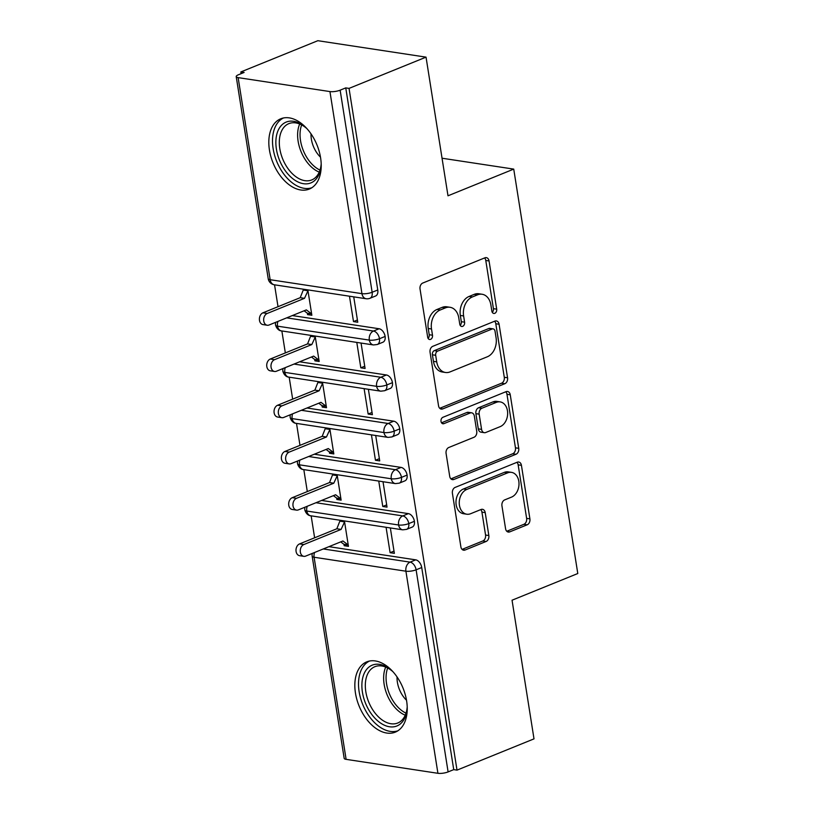 <?xml version="1.0" encoding="UTF-8"?>
<svg xmlns="http://www.w3.org/2000/svg" width="814" height="814" viewBox="0 0 814 814"><rect width="100%" height="100%" fill="white"/><g stroke="black" fill="none" stroke-linecap="round" stroke-linejoin="round"><path stroke-width="1.22" d="M494.78 313.319A3.337 2.442 98.6 0 0 496.693 309.157L489.051 260.958A4.772 3.49 98.6 0 0 486.324 257.641A4.772 3.49 98.6 0 0 484.89 257.824L422.771 283.038A4.772 3.49 98.6 0 0 420.034 288.97L427.676 337.169A3.337 2.442 98.6 0 0 429.589 339.499A3.337 2.442 98.6 0 0 430.586 339.367A3.337 2.442 98.6 0 0 432.499 335.215L431.512 328.978A15.273 11.172 98.6 0 1 440.262 309.971L445.431 307.875A15.273 11.172 98.6 0 1 450.03 307.285A15.273 11.172 98.6 0 1 458.781 317.908L459.768 324.145A3.337 2.442 98.6 0 0 461.68 326.465A3.337 2.442 98.6 0 0 462.688 326.343A3.337 2.442 98.6 0 0 464.601 322.181L463.614 315.944A15.273 11.172 98.6 0 1 472.354 296.947L477.533 294.851A15.273 11.172 98.6 0 1 482.122 294.261A15.273 11.172 98.6 0 1 490.873 304.884L491.86 311.121A3.337 2.442 98.6 0 0 493.772 313.441A3.337 2.442 98.6 0 0 494.78 313.319M492.267 312.311A3.337 2.442 98.6 0 0 493.416 308.659L485.775 260.46A4.772 3.49 98.6 0 0 484.584 257.946M428.083 338.37A3.337 2.442 98.6 0 0 429.222 334.717L428.235 328.48L431.512 328.978M460.175 325.346A3.337 2.442 98.6 0 0 461.314 321.683L460.327 315.445L463.614 315.944M355.464 693.111A37.932 23.718 67.9 0 1 366.768 661.853A37.932 23.718 67.9 0 1 406.613 700.885A37.932 23.718 67.9 0 1 395.299 732.142A37.932 23.718 67.9 0 1 355.464 693.111M269.444 150.041A37.932 23.718 67.9 0 1 280.759 118.783A37.932 23.718 67.9 0 1 320.594 157.814A37.932 23.718 67.9 0 1 309.289 189.072A37.932 23.718 67.9 0 1 269.444 150.041M505.575 528.744A4.772 3.49 98.6 0 0 508.312 532.061A4.772 3.49 98.6 0 0 509.747 531.878L527.177 524.806A4.772 3.49 98.6 0 0 529.904 518.864L521.428 465.333A4.772 3.49 98.6 0 0 518.691 462.016A4.772 3.49 98.6 0 0 517.256 462.199L455.138 487.413A4.772 3.49 98.6 0 0 452.411 493.345L460.887 546.886A4.772 3.49 98.6 0 0 463.624 550.203A4.772 3.49 98.6 0 0 465.059 550.02L486.111 541.473A4.772 3.49 98.6 0 0 488.838 535.531L485.215 512.627A4.772 3.49 98.6 0 0 482.478 509.31A4.772 3.49 98.6 0 0 481.043 509.493L470.604 513.726A12.77 9.341 98.6 0 1 466.758 514.214A12.77 9.341 98.6 0 1 459.249 502.787A12.77 9.341 98.6 0 1 466.758 489.458L507.651 472.853A12.77 9.341 98.6 0 1 511.487 472.364A12.77 9.341 98.6 0 1 519.006 483.791A12.77 9.341 98.6 0 1 511.497 497.13L504.68 499.898A4.772 3.49 98.6 0 0 501.943 505.83L505.575 528.744M238.136 77.625L270.146 279.711L361.955 293.661L329.945 91.575L238.136 77.625A7.295 1.984 -9 0 1 236.213 76.618A7.295 1.984 -9 0 1 238.492 74.735L244.119 72.446L240.842 71.947L317.836 40.7L426.037 57.143L349.043 88.39L345.757 87.892L340.14 90.181L372.14 292.267L377.767 289.988L345.757 87.892M426.037 57.143L447.995 195.798L513.736 169.108L577.787 573.524L512.047 600.213L534.004 738.868L457.01 770.125L349.043 88.39M504.822 383.709A4.772 3.49 98.6 0 0 507.56 377.777L499.084 324.247A4.772 3.49 98.6 0 0 496.347 320.93A4.772 3.49 98.6 0 0 494.912 321.103L432.794 346.316A4.772 3.49 98.6 0 0 430.057 352.259L438.543 405.789A4.772 3.49 98.6 0 0 441.269 409.106A4.772 3.49 98.6 0 0 442.714 408.923L504.822 383.709L501.546 383.211A4.772 3.49 98.6 0 0 504.283 377.279L495.797 323.748A4.772 3.49 98.6 0 0 494.607 321.225M510.256 394.79L518.732 448.321A4.772 3.49 98.6 0 1 515.995 454.263L453.886 479.477A4.772 3.49 98.6 0 1 452.452 479.649A4.772 3.49 98.6 0 1 449.715 476.332L446.082 453.429A4.772 3.49 98.6 0 1 448.819 447.486L474.013 437.26A4.772 3.49 98.6 0 0 476.739 431.328L474.338 416.127A4.772 3.49 98.6 0 0 471.601 412.81A4.772 3.49 98.6 0 0 470.166 412.993L443.935 423.636A3.337 2.442 98.6 0 1 442.928 423.768A3.337 2.442 98.6 0 1 440.964 420.777A3.337 2.442 98.6 0 1 442.928 417.287L506.084 391.656A4.772 3.49 98.6 0 1 507.519 391.473A4.772 3.49 98.6 0 1 510.256 394.79L506.969 394.291L515.455 447.822L518.732 448.321M513.736 169.108L442.043 158.221M329.945 91.575A7.295 1.984 -9 0 0 340.14 90.181M457.01 770.125L453.734 769.627L448.107 771.906A7.295 1.984 171 0 1 437.922 773.3L346.113 759.35A7.295 1.984 171 0 1 344.18 758.353L312.179 556.257A7.295 1.984 171 0 0 314.102 557.254L346.113 759.35M314.621 537.8L311.162 515.913M307.305 491.575L303.836 469.698M299.979 445.36L296.52 423.473M292.664 399.135L289.194 377.258M285.338 352.92L281.878 331.044M278.022 306.705L274.552 284.819M241.117 73.667L240.842 71.947M307.834 289.876L311.854 315.262L307.59 314.621L310.022 313.634M349.471 296.204L353.5 321.591L357.407 320.004M353.5 321.591L357.763 322.242L353.734 296.856M303.571 289.224L300.234 297.68L262.963 312.81L267.226 313.461A6.074 4.446 98.6 0 0 263.655 319.81A6.074 4.446 98.6 0 0 267.236 325.244A6.074 4.446 98.6 0 0 269.058 325.01L306.329 309.89L311.64 313.878L307.377 313.237L307.59 314.621M453.734 769.627L421.723 567.531L416.107 569.81L448.107 771.906M323.3 548.951L410.083 562.138L415.71 559.849L328.927 546.662M415.71 559.849A7.295 4.558 67.9 0 1 421.723 567.531M377.767 289.988A7.295 4.558 67.9 0 1 375.59 296.001L369.973 298.28A7.295 4.558 67.9 0 0 372.14 292.267A7.295 1.984 -9 0 1 361.955 293.661A7.295 5.332 98.6 0 0 366.127 298.738A7.295 7.295 0 0 0 369.973 298.28M315.985 502.726L402.767 515.913L408.394 513.634A7.295 4.558 67.9 0 1 414.407 521.316A7.295 4.558 67.9 0 1 412.199 527.096L406.573 529.375A7.295 4.558 67.9 0 0 408.781 523.595A7.295 1.984 171 0 1 398.585 524.989L306.786 511.039A7.295 1.984 171 0 1 304.853 510.052A7.295 1.984 171 0 1 304.853 510.042A7.295 7.295 0 0 1 304.965 507.203M408.394 513.634L321.611 500.447M340.72 541.88L343.976 544.332L344.2 545.716L348.453 546.357L344.434 520.97M340.171 520.329L336.833 528.774L299.572 543.905L303.836 544.556A6.074 4.446 98.6 0 0 300.254 550.905A6.074 4.446 98.6 0 0 303.836 556.338A6.074 4.446 98.6 0 0 305.657 556.104L342.928 540.984L348.239 544.973L343.976 544.332M386.08 527.299L390.099 552.686L394.363 553.337L390.344 527.95M308.659 456.512L395.441 469.698L401.068 467.409A7.295 4.558 67.9 0 1 407.092 475.091A7.295 4.558 67.9 0 1 404.873 480.871L399.257 483.16A7.295 4.558 67.9 0 0 401.465 477.38A7.295 1.984 171 0 1 391.269 478.774L299.46 464.825A7.295 1.984 171 0 1 297.537 463.838A7.295 1.984 171 0 1 297.537 463.817A7.295 7.295 0 0 1 297.649 460.978M401.068 467.409L314.285 454.222M333.404 495.655L336.66 498.107L336.874 499.491L341.137 500.142L337.118 474.755M332.855 474.104L329.517 482.56L292.246 497.69L296.51 498.331A6.074 4.446 98.6 0 0 292.938 504.68A6.074 4.446 98.6 0 0 296.51 510.124A6.074 4.446 98.6 0 0 298.341 509.89L335.612 494.759L340.913 498.758L336.66 498.107M378.754 481.084L382.773 506.471L387.037 507.122L383.018 481.725M301.343 410.287L388.125 423.473L393.752 421.194A7.295 4.558 67.9 0 1 399.766 428.876A7.295 4.558 67.9 0 1 397.558 434.656L391.931 436.935A7.295 4.558 67.9 0 0 394.139 431.155A7.295 1.984 171 0 1 383.954 432.549L292.145 418.599A7.295 1.984 171 0 1 290.222 417.623A7.295 1.984 171 0 1 290.211 417.602A7.295 7.295 0 0 1 290.323 414.764M393.752 421.194L306.97 408.007M326.078 449.44L329.334 451.892L329.558 453.276L333.821 453.927L329.792 428.53M325.529 427.889L322.191 436.345L284.931 451.465L289.194 452.116A6.074 4.446 98.6 0 0 285.612 458.465A6.074 4.446 98.6 0 0 289.194 463.899A6.074 4.446 98.6 0 0 291.025 463.675L328.286 448.545L333.598 452.533L329.334 451.892M371.438 434.859L375.458 460.256L379.721 460.897L375.702 435.51M294.027 364.072L380.81 377.258L386.426 374.979A7.295 4.558 67.9 0 1 392.45 382.661A7.295 4.558 67.9 0 1 390.242 388.441L384.615 390.72A7.295 4.558 67.9 0 0 386.823 384.941A7.295 1.984 171 0 1 376.628 386.335L284.829 372.385A7.295 1.984 171 0 1 282.896 371.398A7.295 1.984 171 0 1 282.896 371.377A7.295 7.295 0 0 1 283.007 368.549M386.426 374.979L299.644 361.792M318.762 403.225L322.018 405.667L322.232 407.061L326.495 407.702L322.476 382.315M318.213 381.664L314.876 390.12L277.605 405.25L281.868 405.901A6.074 4.446 98.6 0 0 278.296 412.24A6.074 4.446 98.6 0 0 281.868 417.684A6.074 4.446 98.6 0 0 283.699 417.45L320.97 402.33L326.282 406.318L322.018 405.667M364.112 388.644L368.142 414.031L372.395 414.682L368.376 389.296M286.701 317.857L373.484 331.044L379.11 328.754A7.295 4.558 67.9 0 1 385.124 336.436A7.295 4.558 67.9 0 1 382.916 342.216L377.289 344.505A7.295 4.558 67.9 0 0 379.497 338.726A7.295 1.984 171 0 1 369.312 340.11L277.503 326.16A7.295 1.984 171 0 1 275.58 325.183A7.295 1.984 171 0 1 275.57 325.162A7.295 7.295 0 0 1 275.681 322.324M379.11 328.754L292.328 315.567M311.436 357L314.692 359.452L314.916 360.836L319.18 361.487L315.15 336.101M310.897 335.449L307.56 343.905L270.289 359.025L274.552 359.676A6.074 4.446 98.6 0 0 270.981 366.025A6.074 4.446 98.6 0 0 274.552 371.469A6.074 4.446 98.6 0 0 276.384 371.235L313.644 356.105L318.956 360.103L314.692 359.452M356.797 342.429L360.816 367.816L365.079 368.457L361.06 343.07M385.124 336.436L379.497 338.726A7.295 4.558 67.9 0 0 373.484 331.044A7.295 5.332 98.6 0 0 369.312 340.11A7.295 5.332 98.6 0 0 373.443 344.953L280.576 330.759C280.881 330.84 277.208 330.372 275.58 325.183M314.916 360.836L317.338 359.849M360.816 367.816L364.723 366.229M322.232 407.061L324.664 406.074M368.142 414.031L372.049 412.444M329.558 453.276L331.98 452.289M375.458 460.256L379.365 458.669M336.874 499.491L339.306 498.514M382.773 506.471L386.691 504.884M344.2 545.716L346.622 544.729M390.099 552.686L394.007 551.098M392.45 382.661L386.823 384.941A7.295 4.558 67.9 0 0 380.81 377.258A7.295 5.332 98.6 0 0 376.628 386.335A7.295 5.332 98.6 0 0 380.769 391.178L287.891 376.974C288.197 377.065 284.524 376.587 282.896 371.398M399.766 428.876L394.139 431.155A7.295 4.558 67.9 0 0 388.125 423.473A7.295 5.332 98.6 0 0 383.954 432.549A7.295 5.332 98.6 0 0 388.085 437.393L295.217 423.199C295.523 423.28 291.85 422.812 290.222 417.623M407.092 475.091L401.465 477.38A7.295 4.558 67.9 0 0 395.441 469.698A7.295 5.332 98.6 0 0 391.269 478.774A7.295 5.332 98.6 0 0 395.411 483.608L302.533 469.413C302.839 469.505 299.165 469.027 297.537 463.838M414.407 521.316L408.781 523.595A7.295 4.558 67.9 0 0 402.767 515.913A7.295 5.332 98.6 0 0 398.585 524.989A7.295 5.332 98.6 0 0 402.727 529.833L309.859 515.638C310.165 515.72 306.481 515.242 304.853 510.052M482.122 294.261L478.846 293.762A15.273 11.172 98.6 0 0 474.247 294.353L477.533 294.851M460.327 315.445A15.273 11.172 98.6 0 1 469.078 296.449L474.247 294.353M450.03 307.285L446.754 306.797A15.273 11.172 98.6 0 0 442.155 307.377L445.431 307.875M428.235 328.48A15.273 11.172 98.6 0 1 436.976 309.473L442.155 307.377M439.733 408.302L501.546 383.211M495.034 331.196A3.337 2.442 98.6 0 0 493.121 328.876A3.337 2.442 98.6 0 0 492.124 328.998L437.596 351.129A3.337 2.442 98.6 0 0 435.683 355.291L436.721 361.864A15.273 11.172 98.6 0 0 445.472 372.486A15.273 11.172 98.6 0 0 450.071 371.896L487.342 356.776A15.273 11.172 98.6 0 0 496.082 337.769L495.034 331.196M493.121 328.876L489.845 328.378A3.337 2.442 98.6 0 0 488.838 328.5L492.124 328.998M445.472 372.486L442.195 371.988A15.273 11.172 98.6 0 1 433.445 361.365L432.407 354.792A3.337 2.442 98.6 0 1 434.32 350.631L488.838 328.5M450.905 478.856L512.718 453.764A4.772 3.49 98.6 0 0 515.455 447.822M471.601 412.81L468.325 412.311A4.772 3.49 98.6 0 0 466.89 412.495L441.524 422.792M500.152 426.648A12.77 9.341 98.6 0 0 507.661 413.319A12.77 9.341 98.6 0 0 500.142 401.892A12.77 9.341 98.6 0 0 496.306 402.381L481.898 408.231A4.772 3.49 98.6 0 0 479.161 414.163L481.573 429.365A4.772 3.49 98.6 0 0 484.31 432.682A4.772 3.49 98.6 0 0 485.744 432.499L500.152 426.648M500.142 401.892L496.866 401.394A12.77 9.341 98.6 0 0 493.03 401.882L496.306 402.381M484.31 432.682L481.023 432.183A4.772 3.49 98.6 0 1 478.296 428.866L475.885 413.665A4.772 3.49 98.6 0 1 478.622 407.733L493.03 401.882M506.969 394.291A4.772 3.49 98.6 0 0 505.779 391.778M511.487 472.364L508.211 471.876A12.77 9.341 98.6 0 0 504.375 472.354L507.651 472.853M466.758 514.214L463.481 513.715A12.77 9.341 98.6 0 1 455.972 502.289A12.77 9.341 98.6 0 1 463.481 488.96L504.375 472.354M462.077 549.399L482.824 540.974A4.772 3.49 98.6 0 0 485.561 535.042L481.929 512.128A4.772 3.49 98.6 0 0 480.738 509.615M506.766 531.257L523.89 524.308A4.772 3.49 98.6 0 0 526.627 518.365L518.152 464.835A4.772 3.49 98.6 0 0 516.951 462.321M267.236 325.244L262.973 324.593A6.074 4.446 -81.4 0 1 259.391 319.159A6.074 4.446 -81.4 0 1 262.963 312.81M305.281 289.489L303.714 290.12L307.977 290.771L304.497 298.331L267.226 313.461M304.121 310.785L307.377 313.237M300.234 297.68L304.497 298.331M274.552 371.469L270.289 370.818A6.074 4.446 -81.4 0 1 266.717 365.374A6.074 4.446 -81.4 0 1 270.289 359.025M312.596 335.704L311.029 336.345L315.293 336.986L311.813 344.556L274.552 359.676M307.56 343.905L311.813 344.556M281.868 417.684L277.615 417.033A6.074 4.446 -81.4 0 1 274.033 411.599A6.074 4.446 -81.4 0 1 277.605 405.25M319.922 381.929L318.355 382.56L322.619 383.211L319.139 390.771L281.868 405.901M314.876 390.12L319.139 390.771M289.194 463.899L284.931 463.258A6.074 4.446 -81.4 0 1 281.359 457.814A6.074 4.446 -81.4 0 1 284.931 451.465M327.238 428.144L325.671 428.785L329.935 429.426L326.455 436.986L289.194 452.116M322.191 436.345L326.455 436.986M296.51 510.124L292.246 509.472A6.074 4.446 -81.4 0 1 288.675 504.029A6.074 4.446 -81.4 0 1 292.246 497.69M334.554 474.369L332.997 475L337.261 475.651L333.781 483.211L296.51 498.331M329.517 482.56L333.781 483.211M321.194 163.848A32.825 20.533 67.9 0 1 321.164 164.499A32.825 20.533 67.9 0 1 300.285 182.906A32.825 20.533 67.9 0 1 276.404 149.135A32.825 20.533 67.9 0 1 283.618 123.484A32.825 20.533 67.9 0 1 306.4 128.124A32.825 20.533 67.9 0 1 306.878 128.571M306.919 128.622A30.393 19.007 -112.1 0 0 288.868 123.626A30.393 19.007 -112.1 0 0 279.802 148.667A30.393 19.007 -112.1 0 0 311.721 179.945A30.393 19.007 -112.1 0 0 321.194 163.777M311.029 133.852A21.642 13.533 -112.1 0 0 311.365 139.153A21.642 13.533 -112.1 0 0 320.492 157.163M283.496 117.959A37.688 23.565 -112.1 0 0 273.128 148.636A37.688 23.565 -112.1 0 0 311.823 187.749M407.204 706.918A32.825 20.533 67.9 0 1 407.183 707.57A32.825 20.533 67.9 0 1 386.304 725.976A32.825 20.533 67.9 0 1 362.423 692.205A32.825 20.533 67.9 0 1 369.627 666.564A32.825 20.533 67.9 0 1 392.419 671.194A32.825 20.533 67.9 0 1 392.887 671.642M392.938 671.692A30.393 19.007 -112.1 0 0 374.878 666.697A30.393 19.007 -112.1 0 0 365.822 691.737A30.393 19.007 -112.1 0 0 397.741 723.015A30.393 19.007 -112.1 0 0 407.204 706.847M397.039 676.922A21.642 13.533 -112.1 0 0 397.385 682.224A21.642 13.533 -112.1 0 0 406.501 700.233M369.505 661.039A37.688 23.565 -112.1 0 0 359.137 691.707A37.688 23.565 -112.1 0 0 397.832 730.819M303.836 556.338L299.572 555.687A6.074 4.446 -81.4 0 1 295.991 550.254A6.074 4.446 -81.4 0 1 299.572 543.905M341.88 520.584L340.313 521.214L344.576 521.866L341.097 529.426L303.836 544.556M336.833 528.774L341.097 529.426M493.416 308.659L496.693 309.157M429.222 334.717L432.499 335.215M461.314 321.683L464.601 322.181M236.213 76.618L268.213 278.714A7.295 1.984 -9 0 0 270.146 279.711A7.295 5.332 98.6 0 0 274.328 284.788L366.127 298.738M437.922 773.3L405.911 571.204L314.102 557.254A7.295 5.332 98.6 0 1 314.56 552.492M416.107 569.81A7.295 1.984 171 0 1 405.911 571.204A7.295 5.332 98.6 0 1 410.083 562.138A7.295 4.558 67.9 0 1 416.107 569.81M277.961 321.398A7.295 5.332 98.6 0 0 277.503 326.16A7.295 5.332 98.6 0 0 281.644 331.003M285.276 367.623A7.295 5.332 98.6 0 0 284.829 372.385A7.295 5.332 98.6 0 0 288.96 377.218M292.602 413.838A7.295 5.332 98.6 0 0 292.145 418.599A7.295 5.332 98.6 0 0 296.286 423.443M299.918 460.063A7.295 5.332 98.6 0 0 299.46 464.825A7.295 5.332 98.6 0 0 303.602 469.658M307.244 506.277A7.295 5.332 98.6 0 0 306.786 511.039A7.295 5.332 98.6 0 0 310.928 515.883M469.078 296.449L472.354 296.947M436.976 309.473L440.262 309.971M485.775 260.46L489.051 260.958M439.957 408.506L442.714 408.923M495.797 323.748L499.084 324.247M504.283 377.279L507.56 377.777M434.32 350.631L437.596 351.129M432.407 354.792L435.683 355.291M433.445 361.365L436.721 361.864M512.718 453.764L515.995 454.263M451.129 479.049L453.886 479.477M466.89 412.495L470.166 412.993M442.012 423.341L443.935 423.636M478.622 407.733L481.898 408.231M475.885 413.665L479.161 414.163M478.296 428.866L481.573 429.365M463.481 488.96L466.758 489.458M481.929 512.128L485.215 512.627M485.561 535.042L488.838 535.531M482.824 540.974L486.111 541.473M462.301 549.603L465.059 550.02M518.152 464.835L521.428 465.333M526.627 518.365L529.904 518.864M523.89 524.308L527.177 524.806M506.99 531.461L509.747 531.878M319.22 172.12A30.393 19.007 67.9 0 1 298.117 141.239A30.393 19.007 67.9 0 1 299.694 124.013M301.658 124.939A29.396 18.386 -112.1 0 0 300.529 140.629A29.396 18.386 -112.1 0 0 319.983 170.085M405.23 715.191A30.393 19.007 67.9 0 1 384.137 684.309A30.393 19.007 67.9 0 1 385.704 667.083M387.678 668.009A29.396 18.386 -112.1 0 0 386.548 683.699A29.396 18.386 -112.1 0 0 406.003 713.156M268.213 278.714A7.295 7.295 0 0 0 274.328 284.788M373.443 344.953L377.289 344.505M380.769 391.178L384.615 390.72M388.085 437.393L391.931 436.935M395.411 483.608L399.257 483.16M312.281 553.418A7.295 7.295 0 0 0 312.179 556.257M402.727 529.833L406.573 529.375"/></g></svg>
